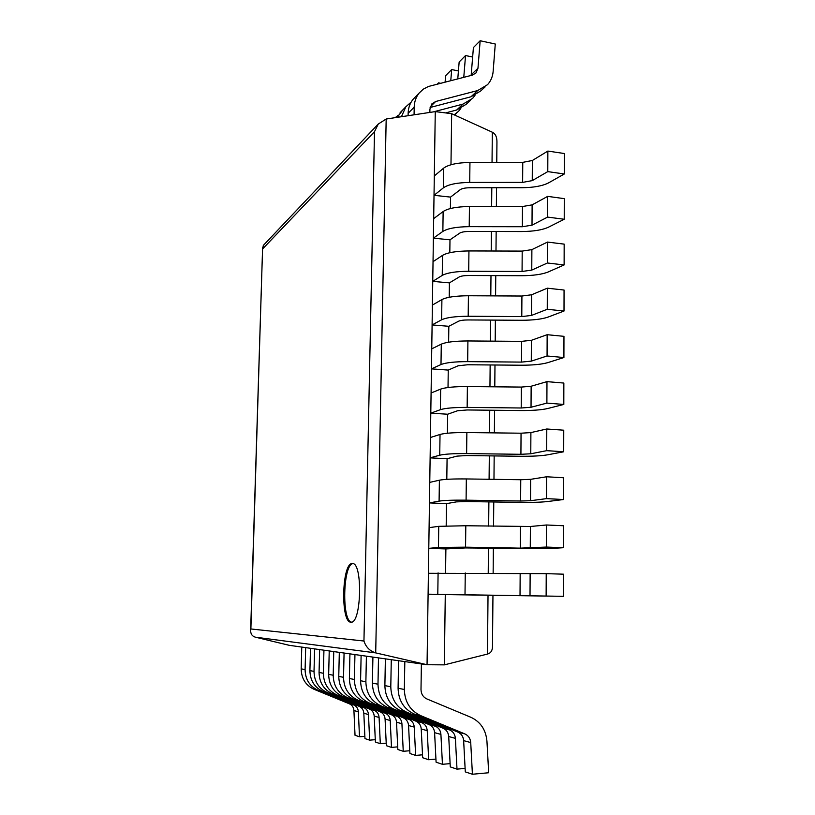 <?xml version="1.0" encoding="UTF-8"?>
<svg xmlns="http://www.w3.org/2000/svg" width="815" height="815" viewBox="0 0 815 815"><rect width="100%" height="100%" fill="white"/><g stroke="black" fill="none" stroke-linecap="round" stroke-linejoin="round"><path stroke-width="1.22" d="M350.858 622.171L350.97 622.181C361.453 623.954 362.879 562.116 352.386 563.573L352.151 563.573C341.842 563.063 340.466 622.619 350.858 622.171M450.98 164.742L451.653 113.682L435.271 111.604L386.178 119.021L375.705 652.886L427.05 664.724L444.348 664.867L445.275 594.583L428.099 594.186L427.05 664.724L289.223 645.307L255.38 637.177C252.212 636.27 250.633 634.029 250.643 630.433L250.877 628.966L363.948 641.018C365.935 647.12 369.857 651.073 375.705 652.886L255.38 637.177M445.571 572.762L445.887 548.923L428.782 548.352L428.099 594.186L563.369 596.325L445.275 594.583M446.192 525.848L446.488 503.639L429.454 502.906L428.782 548.352L438.45 547.446L465.559 547.16L520.327 548.138L546.325 547.059L563.471 547.711L547.12 548.699L465.569 547.925L445.887 548.923M446.803 479.332L447.078 458.743L430.126 457.857L429.454 502.906L439.091 501.123C444.073 500.339 453.069 500.023 466.088 500.166L520.622 501.011L530.524 500.716L546.519 498.637L563.583 499.524L547.303 501.561C541.079 502.264 531.951 502.529 519.919 502.376L466.099 501.541L456.42 501.877L446.488 503.639M447.415 433.223L447.669 414.224L430.789 413.174L430.126 457.857L439.733 455.208C444.695 454.037 453.66 453.497 466.618 453.588L520.917 454.301L530.779 453.782L546.702 450.664L563.695 451.765L547.476 454.841C541.282 455.901 532.195 456.369 520.215 456.268L466.628 455.554L456.981 456.125L447.078 458.743M448.026 387.512L448.25 370.081L431.451 368.869L430.789 413.174L440.375 409.68C445.316 408.121 454.24 407.368 467.148 407.408L521.213 407.989L531.034 407.255L546.885 403.109L563.807 404.434L547.649 408.529C541.486 409.945 532.429 410.607 520.51 410.546L467.148 409.965L457.541 410.76L447.669 414.224M448.627 342.198L448.831 326.295L432.103 324.93L431.451 368.869L440.997 364.539C445.927 362.614 454.821 361.646 467.678 361.636L521.498 362.094L531.278 361.137L547.069 355.982L563.909 357.53L547.833 362.624C541.68 364.376 532.674 365.242 520.795 365.222L467.657 364.763L458.091 365.792L448.25 370.081M449.218 297.261L449.411 282.876L432.745 281.369L432.103 324.93L441.628 319.786C446.538 317.493 455.391 316.322 468.187 316.251L521.783 316.587L531.523 315.415L547.252 309.282L564.011 311.035L548.006 317.106C541.883 319.205 532.908 320.264 521.08 320.275L468.177 319.949C463.633 319.959 460.455 320.377 458.641 321.191L448.831 326.295M449.809 252.711L449.982 239.814L433.386 238.153L432.745 281.369L442.239 275.409C447.14 272.76 455.962 271.375 468.707 271.263L522.069 271.466L531.767 270.101L547.425 262.99L564.123 264.946L548.169 271.986C542.077 274.421 533.142 275.664 521.366 275.714L468.676 275.511C464.153 275.541 460.995 276.03 459.191 276.978L449.411 282.876M435.271 111.604L433.386 238.153L442.861 231.409C447.741 228.404 456.522 226.825 469.216 226.651L522.354 226.733L532.012 225.164L547.609 217.096L564.225 219.266L548.342 227.253C542.27 230.013 533.377 231.44 521.651 231.542L469.185 231.45C464.672 231.501 461.524 232.061 459.731 233.131L449.982 239.814M450.4 208.548L450.552 197.108L434.028 195.305L443.462 187.776C448.332 184.424 457.083 182.642 469.715 182.428L522.629 182.387L532.246 180.614L547.782 171.619L564.326 173.982L548.515 182.896C542.464 185.983 533.601 187.593 521.926 187.725L469.685 187.756C465.192 187.827 462.054 188.459 460.261 189.65L450.552 197.108M444.348 664.867L487.472 654.068L488.022 595.184M451.653 113.682L492.321 132.224C495.439 133.742 496.977 136.981 496.946 141.942L496.763 162.399M492.953 595.286L492.494 646.519C492.443 650.645 490.773 653.161 487.472 654.068M363.948 641.018L374.503 131.673L378.282 124.023L386.178 119.021M264.019 244.694L262.603 247.719L250.877 628.966M352.915 563.644C342.993 564.286 341.566 620.847 351.499 622.13M434.314 175.938L443.737 168.073C448.596 164.559 457.337 162.684 469.949 162.45L522.761 162.358L532.358 160.494L547.863 151.07L547.782 171.619M547.863 151.07L564.377 153.536L564.326 173.982M433.682 218.634L443.136 211.533C448.005 208.365 456.777 206.694 469.44 206.511L522.476 206.531L532.124 204.871L547.69 196.374L547.609 217.096M547.69 196.374L564.275 198.636L564.225 219.266M433.04 261.676L442.525 255.37C447.415 252.548 456.217 251.081 468.941 250.939L522.201 251.091L531.879 249.624L547.507 242.075L547.425 262.99M547.507 242.075L564.163 244.133L564.123 264.946M432.398 305.085L441.903 299.574C446.814 297.118 455.646 295.845 468.421 295.753L521.916 296.028L531.635 294.765L547.334 288.184L547.252 309.282M547.334 288.184L564.062 290.038L564.011 311.035M431.746 348.851L441.282 344.154C446.202 342.055 455.076 340.996 467.912 340.955L521.631 341.353L531.39 340.303L547.15 334.7L547.069 355.982M547.15 334.7L563.96 336.34L563.909 357.53M431.084 392.993L440.66 389.112C445.591 387.39 454.505 386.534 467.392 386.555L521.345 387.074L531.146 386.239L546.967 381.634L546.885 403.109M546.967 381.634L563.848 383.06L563.807 404.434M430.432 437.502L440.029 434.466C444.98 433.111 453.924 432.48 466.863 432.551L521.05 433.203L530.891 432.582L546.784 428.996L546.702 450.664M546.784 428.996L563.746 430.198L563.695 451.765M429.76 482.378L439.387 480.198C444.348 479.24 453.334 478.823 466.333 478.945L520.754 479.729L530.647 479.332L546.6 476.775L546.519 498.637M546.6 476.775L563.634 477.763L563.583 499.524M429.087 527.651L438.745 526.337L465.803 525.746L530.392 526.49L546.407 524.992L546.325 547.059M546.407 524.992L563.522 525.746L563.471 547.711M428.415 573.302L546.223 573.648L546.132 595.908M546.223 573.648L563.42 574.178L563.369 596.325M485.078 86.94L480.697 90.964L470.958 96.791L430.106 107.488M414.071 114.803L414.203 107.152C414.336 101.773 415.976 97.097 419.093 93.114L423.311 89.141L428.456 86.472L472.384 75.123L476.062 72.871L477.967 68.246L480.157 40.75L495.276 44.01L493.146 71.425C492.698 76.61 490.834 81.031 487.543 84.679L477.702 90.546L435.689 101.498L431.807 103.943L429.923 109.159L429.872 112.419M480.157 40.75L473.413 47.565L471.152 75.438M408.101 115.71L408.142 113.275C408.284 107.967 409.904 103.342 412.991 99.41L415.731 96.578M470.286 100.53L466.211 104.279L456.695 109.984L445.601 112.918M475.023 95.253L472.7 98.32L463.083 104.076L433.407 111.879M463.776 77.323L465.538 55.532L459.151 61.991L457.775 78.861M465.538 55.532L472.659 57.04M397.282 117.34L402.773 109.944M401.428 116.718L405.87 106.755L411.168 102.089M460.811 108.405L458.621 111.248L454.179 114.834M450.777 80.654L451.693 69.55L445.632 75.683L445.092 82.111M451.693 69.55L458.427 70.956M395.194 117.655L398.392 115.18M438.46 83.813L438.541 82.855L437.298 84.108M438.541 82.855L440.579 83.273M404.821 661.597L404.352 689.49C404.739 701.898 410.169 710.609 420.642 715.621L464.947 733.948C468.411 735.578 470.337 738.441 470.724 742.557L472.415 774.25L488.674 772.752L486.942 741.181C485.883 729.802 480.555 721.846 470.968 717.322L426.836 698.924C423.087 697.11 421.141 693.983 420.998 689.541L421.386 663.93M398.576 660.71L398.087 688.237C398.464 700.482 403.822 709.081 414.173 714.022L457.949 732.125C461.372 733.724 463.266 736.556 463.643 740.621L465.294 771.886L472.415 774.25M385.383 658.856L384.884 685.598C385.23 697.487 390.436 705.841 400.522 710.649L443.166 728.264C446.508 729.832 448.352 732.583 448.719 736.526L450.277 766.905L457.001 769.136L465.11 768.402M391.281 659.681L390.793 686.78C391.149 698.832 396.426 707.288 406.624 712.167L449.778 729.995C453.16 731.575 455.025 734.366 455.391 738.359L457.001 769.136M372.913 657.094L372.394 683.092C372.72 694.655 377.793 702.785 387.614 707.471L429.199 724.627C432.449 726.145 434.252 728.824 434.599 732.665L436.086 762.198L442.443 764.307L450.114 763.624M378.496 657.888L377.987 684.213C378.323 695.928 383.457 704.15 393.39 708.897L435.444 726.257C438.745 727.795 440.569 730.505 440.915 734.397L442.443 764.307M361.116 655.433L360.587 680.729C360.892 691.986 365.833 699.891 375.409 704.455L415.966 721.173C419.144 722.661 420.897 725.269 421.233 728.997L422.659 757.736L428.67 759.733L435.933 759.101M366.404 656.177L365.874 681.788C366.19 693.178 371.192 701.185 380.88 705.8L421.895 722.722C425.104 724.219 426.877 726.858 427.223 730.637L428.67 759.733M349.93 653.864L349.39 678.498C349.676 689.449 354.494 697.151 363.847 701.593L403.425 717.903C406.532 719.35 408.244 721.886 408.56 725.523L409.925 753.508L415.63 755.403L422.506 754.812M354.943 654.567L354.403 679.496C354.698 690.58 359.578 698.374 369.022 702.876L409.048 719.37C412.176 720.827 413.908 723.404 414.244 727.082L415.63 755.403M339.315 652.367L338.765 676.369C339.04 687.035 343.736 694.543 352.864 698.883L391.516 714.796C394.552 716.212 396.222 718.687 396.528 722.233L397.832 749.505L403.252 751.298L409.782 750.737M344.073 653.039L343.533 677.316C343.808 688.115 348.555 695.715 357.785 700.095L396.854 716.191C399.921 717.618 401.612 720.124 401.927 723.71L403.252 751.298M329.229 650.941L328.669 674.341C328.924 684.753 333.508 692.067 342.422 696.305L380.197 711.841C383.162 713.217 384.792 715.641 385.088 719.095L386.33 745.684L391.485 747.396L397.7 746.866M333.753 651.582L333.203 675.248C333.457 685.772 338.093 693.178 347.109 697.467L385.281 713.166C388.266 714.561 389.916 717.006 390.222 720.501L391.485 747.396M319.633 649.586L319.062 672.426C319.307 682.573 323.779 689.714 332.489 693.85L369.429 709.03C372.323 710.374 373.912 712.738 374.207 716.11L375.389 742.058L380.299 743.688L386.218 743.188M323.932 650.197L323.372 673.282C323.616 683.551 328.15 690.774 336.952 694.951L374.258 710.293C377.182 711.658 378.792 714.042 379.087 717.445L380.299 743.688M310.484 648.302L309.914 670.592C310.138 680.505 314.519 687.473 323.035 691.517L359.16 706.35C361.992 707.675 363.541 709.977 363.826 713.268L364.967 738.594L369.643 740.142L375.287 739.684M314.59 648.883L314.02 671.417C314.254 681.432 318.675 688.481 327.273 692.567L363.765 707.552C366.628 708.887 368.197 711.21 368.482 714.541L369.643 740.142M301.764 647.069L301.183 668.84C301.397 678.518 305.676 685.334 314.009 689.286L349.36 703.803C352.131 705.087 353.649 707.339 353.924 710.558L355.024 735.293L359.486 736.78L364.865 736.332M305.676 647.619L305.095 669.624C305.319 679.415 309.639 686.301 318.064 690.285L353.761 704.944C356.552 706.248 358.091 708.52 358.366 711.77L359.486 736.78M374.503 131.673L262.756 248.769M488.226 573.403L488.45 548.342M488.664 526.133L488.888 501.897M489.092 479.271L489.316 455.86M489.53 432.826L489.734 410.21M489.958 386.779L490.151 364.957M490.375 341.128L490.569 320.081M490.793 295.865L490.987 275.592M491.211 251L491.394 231.48M491.628 206.521L491.802 187.745M492.036 162.409L492.321 132.224M443.737 168.073L443.462 187.776M469.949 162.45L469.715 182.428M522.761 162.358L522.629 182.387M532.358 160.494L532.246 180.614M443.136 211.533L442.861 231.409M469.44 206.511L469.216 226.651M522.476 206.531L522.354 226.733M532.124 204.871L532.012 225.164M442.525 255.37L442.239 275.409M468.941 250.939L468.707 271.263M522.201 251.091L522.069 271.466M531.879 249.624L531.767 270.101M441.903 299.574L441.628 319.786M468.421 295.753L468.187 316.251M521.916 296.028L521.783 316.587M531.635 294.765L531.523 315.415M441.282 344.154L440.997 364.539M467.912 340.955L467.678 361.636M521.631 341.353L521.498 362.094M531.39 340.303L531.278 361.137M440.66 389.112L440.375 409.68M467.392 386.555L467.148 407.408M521.345 387.074L521.213 407.989M531.146 386.239L531.034 407.255M440.029 434.466L439.733 455.208M466.863 432.551L466.618 453.588M521.05 433.203L520.917 454.301M530.891 432.582L530.779 453.782M439.387 480.198L439.091 501.123M466.333 478.945L466.088 500.166M520.754 479.729L520.622 501.011M530.647 479.332L530.524 500.716M438.745 526.337L438.45 547.446M465.803 525.746L465.559 547.16M520.459 526.673L520.327 548.138M530.392 526.49L530.27 548.067M438.093 572.874L437.798 594.166M465.263 572.965L465.008 594.563M520.164 574.025L520.021 595.684M530.137 574.076L530.015 595.836M477.702 90.546L470.958 96.791M477.967 68.246L471.233 74.746M414.203 107.152L408.142 113.275M435.689 101.498L430.269 106.816M463.083 104.076L456.695 109.984M404.352 689.49L398.087 688.237M420.642 715.621L414.173 714.022M464.947 733.948L457.949 732.125M470.724 742.557L463.643 740.621M390.793 686.78L384.884 685.598M406.624 712.167L400.522 710.649M449.778 729.995L443.166 728.264M455.391 738.359L448.719 736.526M377.987 684.213L372.394 683.092M393.39 708.897L387.614 707.471M435.444 726.257L429.199 724.627M440.915 734.397L434.599 732.665M365.874 681.788L360.587 680.729M380.88 705.8L375.409 704.455M421.895 722.722L415.966 721.173M427.223 730.637L421.233 728.997M354.403 679.496L349.39 678.498M369.022 702.876L363.847 701.593M409.048 719.37L403.425 717.903M414.244 727.082L408.56 725.523M343.533 677.316L338.765 676.369M357.785 700.095L352.864 698.883M396.854 716.191L391.516 714.796M401.927 723.71L396.528 722.233M333.203 675.248L328.669 674.341M347.109 697.467L342.422 696.305M385.281 713.166L380.197 711.841M390.222 720.501L385.088 719.095M323.372 673.282L319.062 672.426M336.952 694.951L332.489 693.85M374.258 710.293L369.429 709.03M379.087 717.445L374.207 716.11M314.02 671.417L309.914 670.592M327.273 692.567L323.035 691.517M363.765 707.552L359.16 706.35M368.482 714.541L363.826 713.268M305.095 669.624L301.183 668.84M318.064 690.285L314.009 689.286M353.761 704.944L349.36 703.803M358.366 711.77L353.924 710.558M496.549 187.745L496.376 206.521M496.162 231.491L495.989 251.01M495.764 275.613L495.591 295.896M495.377 320.112L495.194 341.159M494.98 364.998L494.787 386.819M494.583 410.261L494.379 432.877M494.175 455.921L493.971 479.342M493.768 501.969L493.554 526.215M493.36 548.424L493.136 573.505M262.603 247.719L250.643 630.433M378.282 124.023L263.255 245.498M476.062 72.871L475.176 73.717M419.093 93.114L412.991 99.41M405.87 106.755L400.094 112.715M456.268 113.417L454.546 115.007"/></g></svg>
